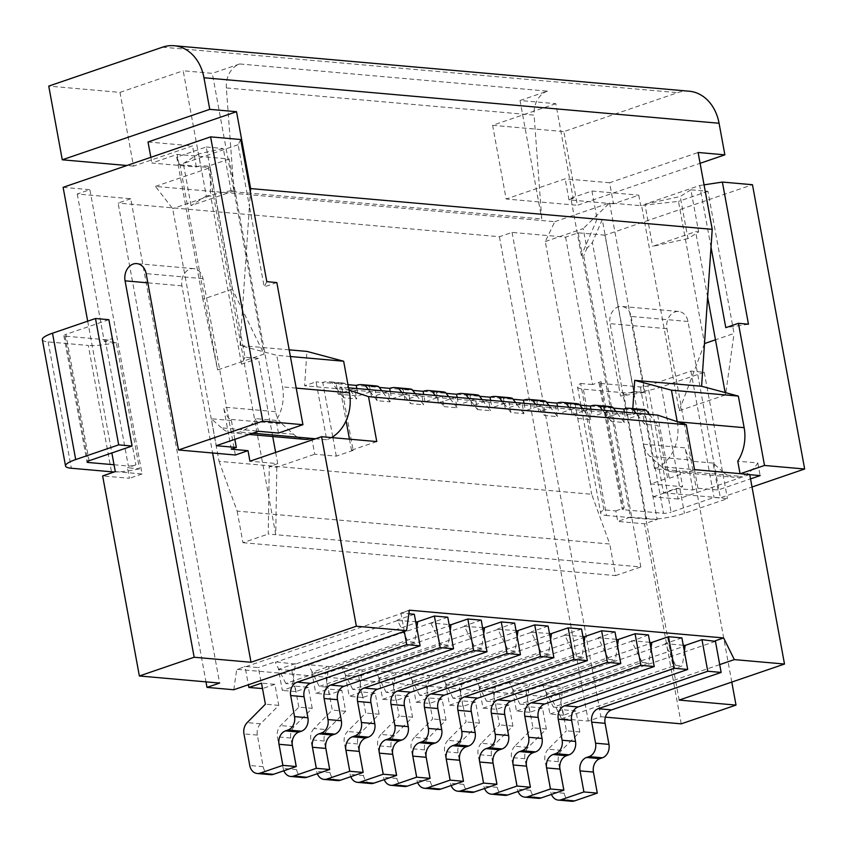 <?xml version="1.0" encoding="UTF-8"?>
<svg xmlns="http://www.w3.org/2000/svg" width="847" height="847" viewBox="0 0 847 847"><rect width="100%" height="100%" fill="white"/><g stroke="black" fill="none" stroke-linecap="round" stroke-linejoin="round"><path stroke-width="0.64" stroke-dasharray="4.24 3.18" d="M377.116 400.695L370.308 391.833L375.179 390.171L377.116 400.695L390.16 401.849L388.222 391.325L371.537 397.105L391.6 398.873L403.765 394.787L410.562 403.648L423.606 404.802L416.978 395.951L404.982 400.059L425.056 401.827L442.081 396.078L444.008 406.602L437.211 397.741M304.052 777.641A10.937 8.629 -85 0 1 296.588 769.627L290.796 738.044A10.937 8.629 -85 0 1 293.994 726.747L312.215 708.336L298.832 707.15L280.611 725.572A10.937 8.629 -85 0 0 277.414 736.858L283.205 768.451A10.937 8.629 -85 0 0 283.872 770.77M312.215 708.336L308.35 687.277L294.968 686.091L298.832 707.15M416.809 395.941L421.668 394.279L423.606 404.802M232.322 289.145L202.825 299.235L217.637 369.948L263.989 354.088L232.322 289.145L206.234 146.997L176.737 157.097L202.825 299.235M219.055 461.34L237.149 511.101L609.755 544.018L591.672 494.256L219.055 461.34L172.672 208.648L155.435 186.404L554.806 221.681L545.288 241.554L591.672 494.256M704.492 343.702L679.22 410.71L641.539 205.398L678.468 201.406L704.513 343.353M450.255 630.803L448.148 645.213L325.936 687.012L328.763 666.547L308.7 664.779L430.901 622.969L449.111 624.578M337.508 780.595A10.937 8.629 -85 0 1 330.034 772.58L324.242 740.998A10.937 8.629 -85 0 1 327.44 729.701L314.057 728.526L332.278 710.104L328.414 689.045L315.772 693.375L311.908 672.317L328.763 666.547M314.057 728.526A10.937 8.629 -85 0 0 310.86 739.812L316.662 771.405A10.937 8.629 -85 0 0 317.318 773.724M328.858 667.065L451.07 625.255M327.44 729.701L345.661 711.289L341.796 690.231L329.155 694.561L325.29 673.503L311.908 672.317M329.155 694.561L315.772 693.375M176.737 157.097L179.956 164.636L217.637 369.948M231.03 190.628L206.308 196.059L198.569 153.942L223.301 148.511L231.03 190.628L234.037 190.893L263.989 354.088M206.308 196.059L191.051 205.599L234.037 190.893M148.024 141.978L192.513 145.906L133.519 166.097L119.988 92.387L48.745 86.098M133.519 166.097L126.891 165.504M234.852 439.349L231.4 420.536L230.035 419.329L282.051 423.913A21.863 17.258 -85 0 1 275.571 411.684L229.188 158.982L177.171 154.387L151.888 163.037L196.377 166.965L200.591 165.525L183.196 70.767L212.301 73.34L234.037 191.782L226.35 87.95L534.076 115.128L541.762 218.96L234.037 191.782M229.188 158.982L208.118 166.192L200.591 165.525M150.84 157.309L151.888 163.037M196.377 166.965L192.513 145.906M285.799 683.476L275.339 662.333L397.55 620.533L408.01 641.666L285.799 683.476L292.49 684.058L295.412 664.112L417.624 622.301M231.4 420.536L211.327 418.767L216.271 445.702M331.505 437.581A38.263 30.196 -85 0 1 326.709 439.752L316.09 381.849L304.602 385.777L306.932 351.41M115.287 471.61L142.052 473.971L89.877 189.686L77.236 194.005L130.756 198.738L219.638 683.074M130.756 198.738L118.104 203.058L205.98 681.867M483.701 633.757L481.594 648.167L359.393 689.977L362.304 670.019L484.516 628.209M352.701 689.384L342.241 668.241L464.452 626.441L474.913 647.574L352.701 689.384L359.393 689.977M362.304 670.019L342.241 668.241M464.452 626.441L482.568 627.532M481.594 648.167L474.913 647.574M325.936 687.012L319.255 686.43L308.795 665.287M447.767 617.209L430.901 622.969M308.35 687.277L295.709 691.597L291.844 670.549L278.462 669.363L282.326 690.421L294.968 686.091M308.7 664.779L291.844 670.549M430.996 623.487L441.456 644.62L319.255 686.43M448.148 645.213L441.456 644.62M375.39 385.851A21.863 17.258 -85 0 0 369.599 386.571L379.255 387.428M87.686 321.182L111.868 452.944M345.661 711.289L332.278 710.104M341.796 690.231L328.414 689.045M690.908 189.802L680.226 196.483L687.955 238.6L698.637 231.919L690.908 189.802L707.965 191.316L734.053 333.453L715.471 339.806M437.041 397.73L435.316 395.475M425.056 401.827L423.701 394.458M231.284 449.206L223.555 407.089A21.863 17.258 -85 0 0 230.035 419.329M208.118 166.192L275.751 534.711L640.84 566.95L583.731 255.762L581.391 255.55L570.867 198.23L573.207 198.431L555.812 103.673L520.026 100.518L541.762 218.96M689.204 91.222A43.726 34.505 -85 0 0 677.632 92.672L563.848 131.592L577.379 205.292L700.098 163.312M342.146 667.732L325.29 673.503M481.212 620.163L464.357 625.922M275.635 452.414L277.7 463.658L249.939 461.213M275.571 411.684L268.044 411.017L272.723 436.533M155.435 186.404L210.215 167.664L244.995 357.19L258.377 358.366L268.044 411.017L223.555 407.089M409.366 610.189L400.938 613.069L409.006 613.789M400.938 613.069L409.461 610.698M404.305 631.417L401.033 613.588L245.111 666.917L248.383 684.757M270.606 774.687A10.937 8.629 -85 0 1 263.142 766.673L257.34 735.09A10.937 8.629 -85 0 1 260.548 723.793L278.758 705.382L274.894 684.323L261.522 683.137M274.894 684.323L262.517 688.558M278.758 705.382L265.386 704.196M401.87 392.521L403.596 394.776M390.255 391.505L391.6 398.873M415.252 393.707L416.978 395.951M403.765 394.787L408.625 393.124L410.562 403.648M371.537 397.105L369.599 386.571L356.227 385.396M63.112 187.325L89.877 189.686M262.252 688.643L258.388 667.595L245.016 666.409L236.673 669.808L245.016 666.409M295.412 664.112L275.243 661.825L258.388 667.595M397.55 620.533L415.665 621.624M414.31 614.255L397.455 620.015M416.809 627.849L414.702 642.259L408.01 641.666M77.236 194.005L104.287 341.415L116.272 342.474L139.459 468.825L127.474 467.766L129.411 478.29L102.646 475.929M349.451 439.159L351.484 450.223L353.157 450.371L341.563 387.195L336.693 388.868L331.717 382.378A21.863 17.258 -85 0 0 328.562 381.711A21.863 17.258 -85 0 0 322.771 382.442L336.153 383.617A21.863 17.258 -85 0 1 341.944 382.897A21.863 17.258 -85 0 1 345.1 383.553L350.076 390.043L338.091 394.151L336.153 383.617L347.948 384.665M42.35 339.626A27.326 5.548 -10.4 0 0 48.163 341.902L88.3 345.449L111.486 471.79M114.038 464.759L128.342 466.03A5.463 1.112 -10.4 0 0 135.901 464.876L127.474 467.766M104.287 341.415L112.715 338.535A5.463 1.112 -10.4 0 1 105.155 339.679L65.018 336.132A5.463 1.112 -10.4 0 1 63.853 335.677A5.463 1.112 -10.4 0 1 65.886 334.396L89.073 460.747M108.871 319.69L65.886 334.396M116.272 342.474A27.326 5.548 -10.4 0 1 88.3 345.449M290.415 356.523L276.757 355.317L240.029 345.502L249.42 206.403L264.19 286.879L266.805 281.67M278.483 433.061L276.164 420.419A38.263 30.196 -85 0 0 282.549 386.91L276.757 355.317M370.308 391.833L358.154 395.92L338.091 394.151M348.53 387.81L341.733 387.217L343.66 397.741L356.703 398.895L350.076 390.043M349.906 390.033L354.777 388.371L356.703 398.895M390.16 401.849L383.363 392.987M381.806 390.753L383.522 392.997M370.15 391.822L368.424 389.567M555.812 103.673L492.605 125.303L506.135 199.003L577.379 205.292M492.605 125.303L563.848 131.592M414.702 642.259L292.49 684.058M343.66 397.741L336.862 388.879L341.733 387.217L339.891 387.047L346.084 420.779M353.157 450.371L336.301 456.141L314.724 454.236L312.109 439.942M282.051 423.913L293.581 434.215A27.326 21.567 -85 0 0 304.592 439.339M276.8 467.205L275.751 534.711L268.224 534.044L269.272 466.538L276.8 467.205L314.724 454.236M277.7 463.658L269.272 466.538M376.767 441.573L351.484 450.223M244.995 357.19L241.522 364.136L258.377 358.366M235.371 455.008L202.994 278.642A13.668 10.789 -85 0 0 193.667 268.637A13.668 10.789 -85 0 0 181.925 285.852L212.608 452.997M179.956 164.636L210.215 167.664L210.607 195.668L172.672 208.648M241.522 364.136L210.607 195.668M237.149 511.101L242.941 542.694L268.224 534.044M206.234 146.997L223.301 148.511M139.459 468.825A27.326 5.548 -10.4 0 1 114.324 471.938M295.709 691.597L282.326 690.421M295.317 663.593L278.462 669.363M356.799 388.54L358.154 395.92M240.717 139.522L238.102 144.742L249.42 206.403L250.384 192.216M276.831 282.559L264.19 286.879M142.052 473.971L129.411 478.29M679.22 410.71L725.572 394.861L734.053 333.453M179.109 164.921L177.171 154.387M238.102 144.742L183.323 163.482L191.051 205.599M119.988 92.387L183.196 70.767M520.026 100.518L547.427 91.137L239.701 63.959A21.863 17.258 -85 0 0 226.35 87.95M239.701 63.959L212.301 73.34M183.323 163.482L198.569 153.942M276.164 420.419L256.09 418.651L258.409 431.282M326.709 439.752L315.539 438.767M293.581 434.215L221.501 427.841A27.326 21.567 -85 0 0 232.512 432.976A27.326 21.567 -85 0 0 239.743 432.076A38.263 30.196 -85 0 0 256.09 418.651M336.301 456.141L332.913 437.708M332.755 436.819L322.771 382.442L316.09 381.849M345.1 383.553L331.717 382.378M408.836 388.805A21.863 17.258 -85 0 0 403.056 389.525L412.701 390.382M221.501 427.841L211.327 418.767M289.187 349.843L240.029 345.502M348.953 390.086L339.891 387.047M547.427 91.137A21.863 17.258 -85 0 0 534.076 115.128M233.761 689.754L236.673 669.808M748.462 324.21L725.784 327.651M603.837 509.841L580.65 383.49A27.326 5.548 169.6 0 0 577.527 386.888A27.326 5.548 169.6 0 0 583.339 389.165L606.526 515.516A27.326 5.548 169.6 0 1 600.714 513.24A27.326 5.548 169.6 0 1 603.837 509.841L615.822 510.889L617.759 521.424L644.514 523.785L657.156 519.465L604.98 235.18L752.475 184.72M687.955 238.6L652.645 246.361L695.62 231.655L698.637 231.919M711.014 247.176L699.696 185.504L644.906 204.243L652.645 246.361M644.906 204.243L680.226 196.483M444.008 406.602L457.052 407.756L455.125 397.232L438.428 403.013L458.502 404.781L475.527 399.032L477.454 409.556L470.657 400.695M731.787 682.068L666.928 328.689A13.668 10.789 -85 0 1 678.669 311.474A13.668 10.789 -85 0 1 687.997 321.479L720.363 497.835L752.009 487.014M681.232 723.836L644.514 523.785M404.982 400.059L403.056 389.525L389.673 388.35M242.941 542.694L615.557 575.6L609.755 544.018M699.696 185.504L704.048 184.847M632.815 408.582L632.402 414.723L304.602 385.777M707.637 297.117L695.62 231.655M725.572 394.861L725.159 392.563M641.539 205.398L640.692 205.683L638.765 195.159L613.482 203.809L609.618 182.751L698.108 152.481M707.965 191.316L678.468 201.406M545.288 241.554L583.223 228.584L586.865 248.467L583.731 255.762M615.557 575.6L640.84 566.95M570.867 198.23L591.937 191.02L597.093 219.098L602.27 219.553L633.842 391.526L644.376 392.457L609.586 202.941L640.692 205.683M591.937 191.02L638.765 195.159M597.093 219.098L581.391 255.55M602.27 219.553L592.381 242.528L586.865 248.467M609.618 182.751L565.129 178.823L506.135 199.003M573.207 198.431L568.993 199.881L613.482 203.809M568.993 199.881L565.129 178.823M554.806 221.681L609.586 202.941L583.223 228.584M644.376 392.457L620.565 396.068L592.381 242.528M633.842 391.526L620.565 396.068M604.98 235.18L578.226 232.819L565.584 237.139L512.064 232.417L499.423 236.737L118.104 203.058M578.226 232.819L630.401 517.094L657.156 519.465M630.401 517.094L617.759 521.424M512.064 232.417L600.957 716.753L588.316 721.072L561.55 718.711L550.836 697.049L236.588 669.289M499.423 236.737L588.316 721.072M538.194 798.319A10.937 8.629 -85 0 1 530.73 790.304L524.928 758.721A10.937 8.629 -85 0 1 528.126 747.425L546.347 729.013L542.482 707.954L529.841 712.285L525.976 691.226L512.594 690.04L651.756 642.989M529.841 712.285L516.469 711.099L512.594 690.04M615.007 631.978L598.151 637.749L608.697 659.389L486.496 701.2L475.94 679.548L459.085 685.318L445.702 684.132L462.557 678.362L442.494 676.594L425.628 682.364L412.256 681.179L429.111 675.408L409.037 673.64L392.182 679.41L378.81 678.225L395.665 672.454L375.592 670.686L358.736 676.457L345.354 675.271L362.209 669.501M345.354 675.271L349.218 696.329L361.86 691.999L365.724 713.058L347.514 731.48A10.937 8.629 -85 0 0 344.305 742.766L350.107 774.359A10.937 8.629 -85 0 0 350.774 776.678M571.64 801.273A10.937 8.629 -85 0 1 564.176 793.258L558.374 761.675A10.937 8.629 -85 0 1 561.582 750.378L579.803 731.967L575.939 710.908L563.287 715.239L559.264 694.159L546.05 692.994L685.212 645.943M681.899 637.886L665.043 643.656L675.599 665.297L553.387 707.107L542.832 685.456L562.906 687.224M542.832 685.456L525.976 691.226M509.481 683.021L631.693 641.211L642.153 662.343L519.942 704.153L509.386 682.502L529.46 684.27M509.386 682.502L492.531 688.272L479.148 687.086L618.31 640.025M475.94 679.548L496.003 681.316M559.264 694.159L550.836 697.049M650.951 648.527L648.844 662.936L526.633 704.746L529.544 684.789M584.049 642.619L581.942 657.028L459.73 698.839L462.653 678.881L584.864 637.071M453.039 698.246L442.579 677.113L564.79 635.303L575.251 656.436L453.039 698.246L459.73 698.839M564.79 635.303L582.905 636.393M581.942 657.028L575.251 656.436M550.603 639.665L548.496 654.075L426.285 695.885L429.207 675.927L551.418 634.117M419.593 695.292L409.133 674.148L531.344 632.349L541.805 653.482L419.593 695.292L426.285 695.885M531.344 632.349L549.459 633.44M548.496 654.075L541.805 653.482M517.157 636.711L515.05 651.121L392.839 692.931L395.761 672.973L517.962 631.163M386.147 692.338L375.687 671.195L497.898 629.395L508.359 650.528L386.147 692.338L392.839 692.931M497.898 629.395L516.014 630.486M515.05 651.121L508.359 650.528M687.997 321.479L631.142 316.46A13.668 10.789 -85 0 0 621.804 306.445A13.668 10.789 -85 0 0 610.062 323.66L679.156 700.077M631.142 316.46L663.508 492.816L676.15 488.497L692.867 489.968L697.928 488.243L718.002 490.011L750.527 478.883M749.722 474.511L678.076 499.021L676.15 488.497M663.508 492.816L720.363 497.835M740.066 473.822L749.754 474.68M678.076 499.021L653.164 496.818L643.498 444.177A21.863 17.258 -85 0 0 649.988 456.417L661.518 466.708L723.232 472.16A27.326 21.567 -85 0 0 734.243 477.285A27.326 21.567 -85 0 0 741.474 476.385A38.263 30.196 -85 0 0 757.821 462.96L737.748 461.192M757.821 462.96L760.14 475.601M677.229 421.668L677.24 421.764A38.263 30.196 -85 0 1 654.509 468.709L679.76 470.932L682.661 486.729L650.718 483.912L667.574 478.142L657.907 425.501L644.694 424.326L637.897 415.464L625.742 419.551L605.679 417.783L603.742 407.248L613.387 408.106M448.698 396.661L450.424 398.905M457.052 407.756L450.255 398.895M477.454 409.556L490.498 410.71L483.701 401.849L471.885 405.967L491.948 407.735L508.973 401.986L510.91 412.51L523.954 413.664L522.017 403.14L505.331 408.921L525.394 410.689L537.559 406.602L544.356 415.464L557.4 416.618L550.772 407.767L538.777 411.875L536.85 401.34L546.495 402.198M523.954 413.664L517.157 404.802M438.428 403.013L436.501 392.479L446.147 393.336M471.885 405.967L469.947 395.433L479.593 396.29M505.331 408.921L503.393 398.386L513.038 399.244M624.292 422.526L617.495 413.664L622.365 412.002L624.292 422.526L611.248 421.372L609.321 410.848L592.297 416.597L572.223 414.829L570.296 404.294L579.941 405.152M650.718 483.912L637.188 410.202L643.879 410.795L632.402 414.723M442.293 391.759A21.863 17.258 -85 0 0 436.501 392.479L423.119 391.303M457.147 397.412L458.502 404.781M468.772 398.429L470.487 400.684M483.701 401.849L488.571 400.186L490.498 410.71M475.739 394.713A21.863 17.258 -85 0 0 469.947 395.433L456.565 394.257M482.144 399.615L483.87 401.859M490.593 400.366L491.948 407.735M502.218 401.393L503.944 403.638M557.495 406.274L558.851 413.643L538.777 411.875M569.11 407.301L570.836 409.546L558.851 413.643M572.223 414.829L588.919 409.048L590.846 419.572L577.802 418.418L570.836 409.546M590.941 409.228L592.297 416.597M624.387 412.182L625.742 419.551M636.012 413.209L637.738 415.454M694.529 469.64L669.246 478.29L667.574 478.142M653.164 496.818L682.661 486.729M715.44 641.359L559.518 694.688M563.287 715.239L549.915 714.053L546.05 692.994M575.939 710.908L562.556 709.733L549.915 714.053M579.803 731.967L566.421 730.792L562.556 709.733M561.582 750.378L548.2 749.203L566.421 730.792M548.2 749.203A10.937 8.629 -85 0 0 545.002 760.49L550.794 792.083A10.937 8.629 -85 0 0 551.461 794.412M514.658 623.117L497.803 628.887M548.104 626.071L531.249 631.841M581.55 629.025L564.695 634.795M616.362 639.347L598.151 637.749M648.453 634.932L631.693 641.211M649.808 642.301L631.597 640.703M683.254 645.266L665.043 643.656M719.706 664.609L561.55 718.711M661.518 466.708A27.326 21.567 -85 0 0 672.529 471.843A27.326 21.567 -85 0 0 679.76 470.932L741.474 476.385M643.498 444.177L685.138 447.851A21.863 17.258 -85 0 0 691.628 460.09L649.988 456.417M692.867 489.968L685.138 447.851M697.928 488.243L692.984 461.308L691.628 460.09M723.232 472.16L713.058 463.076L718.002 490.011M713.058 463.076L692.984 461.308M654.509 468.709L643.879 410.795M637.897 415.464L642.767 413.802L644.694 424.326M657.653 415.115L669.246 478.29M642.979 409.482A21.863 17.258 -85 0 0 637.188 410.202L623.816 409.027M649.395 414.384L657.907 425.501M615.938 411.43L617.495 413.664M602.566 410.255L604.282 412.5M611.248 421.372L604.451 412.51M605.679 417.783L617.664 413.675M609.533 406.528A21.863 17.258 -85 0 0 603.742 407.248L590.359 406.073M576.076 403.574A21.863 17.258 -85 0 0 570.296 404.294L556.913 403.119M582.492 408.476L584.218 410.721M590.846 419.572L584.049 410.71M571.005 409.556L575.865 407.894L577.802 418.418M557.4 416.618L555.463 406.094L550.603 407.756M542.631 400.62A21.863 17.258 -85 0 0 536.85 401.34L523.467 400.165M549.047 405.522L550.772 407.767M535.664 404.347L537.39 406.592M537.559 406.602L542.419 404.94L544.356 415.464M524.049 403.32L525.394 410.689M509.185 397.667A21.863 17.258 -85 0 0 503.393 398.386L490.021 397.211M515.601 402.569L517.316 404.813M510.91 412.51L504.103 403.648M565.584 237.139L592.635 384.549L601.063 381.658A5.463 1.112 169.6 0 0 599.03 382.95A5.463 1.112 169.6 0 0 600.195 383.405L640.332 386.941A5.463 1.112 169.6 0 0 647.891 385.798L671.078 512.149L714.063 497.443L727.446 498.629L684.461 513.324A27.326 5.548 169.6 0 1 646.663 519.063L606.526 515.516M580.65 383.49L592.635 384.549M605.383 717.134L600.957 716.753M404.4 786.503A10.937 8.629 -85 0 1 396.936 778.488L391.134 746.906A10.937 8.629 -85 0 1 394.331 735.609L412.553 717.197L408.688 696.139L395.316 694.953L382.675 699.283L378.81 678.225M408.688 696.139L396.047 700.469L382.675 699.283M396.047 700.469L392.182 679.41M394.331 735.609L380.959 734.434L399.181 716.011L395.316 694.953M412.553 717.197L399.181 716.011M380.959 734.434A10.937 8.629 -85 0 0 377.762 745.72L383.553 777.313A10.937 8.629 -85 0 0 384.22 779.632M437.846 789.457A10.937 8.629 -85 0 1 430.382 781.442L424.591 749.86A10.937 8.629 -85 0 1 427.788 738.563L446.009 720.151L442.145 699.093L428.762 697.917L416.121 702.237L412.256 681.179M442.145 699.093L429.503 703.423L416.121 702.237M429.503 703.423L425.628 682.364M427.788 738.563L414.405 737.388L432.626 718.965L428.762 697.917M446.009 720.151L432.626 718.965M414.405 737.388A10.937 8.629 -85 0 0 411.208 748.674L416.999 780.267A10.937 8.629 -85 0 0 417.666 782.586M471.303 792.411A10.937 8.629 -85 0 1 463.828 784.396L458.036 752.814A10.937 8.629 -85 0 1 461.234 741.517L479.455 723.105L475.591 702.047L462.208 700.871L449.566 705.191L445.702 684.132M475.591 702.047L462.949 706.377L449.566 705.191M462.949 706.377L459.085 685.318M476.035 680.067L598.236 638.257M461.234 741.517L447.851 740.342L466.072 721.919L462.208 700.871M479.455 723.105L466.072 721.919M447.851 740.342A10.937 8.629 -85 0 0 444.654 751.628L450.456 783.221A10.937 8.629 -85 0 0 451.112 785.54M617.495 645.573L615.388 659.982L493.187 701.792L496.098 681.835M486.496 701.2L493.187 701.792M608.697 659.389L615.388 659.982M504.748 795.365A10.937 8.629 -85 0 1 497.284 787.35L491.482 755.768A10.937 8.629 -85 0 1 494.68 744.471L512.901 726.059L509.036 705L495.654 703.825L483.012 708.145L479.148 687.086M509.036 705L496.395 709.331L483.012 708.145M496.395 709.331L492.531 688.272M494.68 744.471L481.297 743.295L499.518 724.884L495.654 703.825M512.901 726.059L499.518 724.884M481.297 743.295A10.937 8.629 -85 0 0 478.1 754.582L483.902 786.175A10.937 8.629 -85 0 0 484.558 788.493M642.153 662.343L648.844 662.936M519.942 704.153L526.633 704.746M358.736 676.457L362.601 697.515L375.242 693.185L379.107 714.243L360.886 732.655A10.937 8.629 -85 0 0 357.688 743.952L363.49 775.534A10.937 8.629 -85 0 0 370.954 783.549M362.601 697.515L349.218 696.329M375.242 693.185L361.86 691.999M379.107 714.243L365.724 713.058M684.397 651.481L682.29 665.89L560.079 707.7L563.001 687.743M675.599 665.297L682.29 665.89M553.387 707.107L560.079 707.7M542.927 685.975L665.139 644.165M542.482 707.954L529.11 706.779L516.469 711.099M546.347 729.013L532.975 727.838L529.11 706.779M528.126 747.425L514.754 746.249L532.975 727.838M514.754 746.249A10.937 8.629 -85 0 0 511.556 757.536L517.348 789.129A10.937 8.629 -85 0 0 518.015 791.447M615.822 510.889L624.25 508.009A5.463 1.112 169.6 0 0 622.217 509.291A5.463 1.112 169.6 0 0 623.381 509.746L663.519 513.293A5.463 1.112 169.6 0 0 671.078 512.149M647.891 385.798L690.877 371.092L704.249 372.278L661.263 386.984A27.326 5.548 169.6 0 1 623.477 392.712L583.339 389.165M704.249 372.278L727.446 498.629M690.877 371.092L714.063 497.443M293.994 726.747L280.611 725.572M290.796 738.044L277.414 736.858M296.588 769.627L283.205 768.451M330.034 772.58L316.662 771.405M324.242 740.998L310.86 739.812M162.529 47.178L677.632 92.672M263.142 766.673L249.759 765.497M257.34 735.09L243.968 733.904M260.548 723.793L247.165 722.618M48.163 341.902L71.349 468.243M65.018 336.132L87.972 461.192M105.155 339.679L128.342 466.03M112.715 338.535L135.901 464.876M296.206 388.106L282.549 386.91M181.925 285.852L147.823 282.834M202.994 278.642L146.139 273.623M252.745 433.219L239.743 432.076M666.928 328.689L610.062 323.66M558.374 761.675L545.002 760.49M564.176 793.258L550.794 792.083M391.134 746.906L377.762 745.72M396.936 778.488L383.553 777.313M424.591 749.86L411.208 748.674M430.382 781.442L416.999 780.267M458.036 752.814L444.654 751.628M463.828 784.396L450.456 783.221M491.482 755.768L478.1 754.582M497.284 787.35L483.902 786.175M360.886 732.655L347.514 731.48M357.688 743.952L344.305 742.766M363.49 775.534L350.107 774.359M524.928 758.721L511.556 757.536M530.73 790.304L517.348 789.129M601.063 381.658L624.25 508.009M623.477 392.712L646.663 519.063M661.263 386.984L684.461 513.324M640.332 386.941L663.519 513.293M600.195 383.405L623.381 509.746M63.853 335.677L87.05 462.028M193.667 268.637L136.801 263.608M341.944 382.897L328.562 381.711M249.166 434.447L232.512 432.976M577.527 386.888L600.714 513.24M678.669 311.474L621.804 306.445M672.529 471.843L734.243 477.285M599.03 382.95L622.217 509.291"/><path stroke-width="1.27" d="M731.787 682.068L736.011 705.096L679.156 700.077L784.502 664.037L749.722 474.511L694.529 469.64L686.282 424.707L657.653 415.115L348.53 387.81M327.98 719.558L324.115 698.5A10.937 8.629 -85 0 1 330.616 685.096L440.175 647.616L434.384 616.023L447.767 617.209L453.558 648.791L343.988 686.271A10.937 8.629 -85 0 0 337.498 699.686L341.362 720.744L327.98 719.558A10.937 8.629 -85 0 1 321.489 732.973L318.959 733.841A10.937 8.629 -85 0 0 312.458 747.255L316.323 768.314L329.705 769.489L306.953 777.271L293.57 776.096L316.323 768.314M449.111 624.578L450.975 624.747L467.83 618.977L481.212 620.163L487.004 651.745L377.444 689.225A10.937 8.629 -85 0 0 370.944 702.639L374.808 723.698A10.937 8.629 -85 0 1 368.318 737.112L365.788 737.981A10.937 8.629 -85 0 0 359.287 751.384L363.151 772.443L340.399 780.225L327.016 779.049A10.937 8.629 -85 0 1 324.126 779.409A10.937 8.629 -85 0 1 317.318 773.724M368.318 737.112L354.935 735.927L352.405 736.795A10.937 8.629 -85 0 0 345.915 750.209L349.779 771.268L327.016 779.049M329.705 769.489L325.841 748.43A10.937 8.629 -85 0 1 332.342 735.016L334.861 734.158A10.937 8.629 -85 0 0 341.362 720.744M467.83 618.977L473.632 650.57L364.062 688.05A10.937 8.629 -85 0 0 357.561 701.454L361.425 722.512A10.937 8.629 -85 0 1 354.935 735.927M450.975 624.747L450.255 630.803M65.537 465.977L42.35 339.626A27.326 5.548 -10.4 0 1 52.503 333.21L95.489 318.514L118.686 444.855L75.701 459.561A27.326 5.548 -10.4 0 0 65.537 465.977A27.326 5.548 -10.4 0 0 71.349 468.243L111.486 471.79A27.326 5.548 -10.4 0 0 114.324 471.938M283.872 770.77A10.937 8.629 -85 0 0 290.68 776.455A10.937 8.629 -85 0 0 293.57 776.096M290.68 776.455L304.052 777.641A10.937 8.629 -85 0 0 306.953 777.271M126.891 165.504L62.276 159.797L209.76 109.348L203.968 77.755A43.726 34.505 -85 0 0 174.101 45.727A43.726 34.505 -85 0 0 162.529 47.178L48.745 86.098L62.276 159.797M250.384 192.216L250.627 188.574L236.525 111.709L148.024 141.978L150.84 157.309M236.525 111.709L209.76 109.348M210.607 136.865L240.717 139.522L266.805 281.67L276.831 282.559L302.93 424.696L262.782 421.15L210.607 136.865L63.112 187.325L87.686 321.182M212.608 452.997L251.008 662.259L194.154 657.24L125.07 280.833A13.668 10.789 -85 0 1 136.801 263.608A13.668 10.789 -85 0 1 146.139 273.623L178.505 449.979L235.371 455.008L248.012 450.678L231.284 449.206L236.345 447.47L216.271 445.702L258.409 431.282L278.483 433.061L302.93 424.696M178.505 449.979L262.782 421.15M236.345 447.47L234.852 439.349M331.505 437.581A38.263 30.196 -85 0 0 349.451 392.817L343.649 361.224L306.932 351.41L289.187 349.843M205.98 681.867L206.996 687.393L233.761 689.754L406.539 630.655L356.365 626.229L251.008 662.259M194.154 657.24L139.363 675.98L219.638 683.074L206.996 687.393M487.004 651.745L473.632 650.57M482.568 627.532L484.516 628.209L483.701 633.757M677.6 421.795L744.142 427.671A38.263 30.196 -85 0 1 737.748 461.192L740.045 473.664M740.447 473.695L764.513 465.458L738.425 323.321L725.784 327.651L711.014 247.176L707.637 297.117L725.159 392.563L701.612 386.264L634.721 380.356L632.815 408.582M744.142 427.671L738.34 396.089L725.159 392.563M362.008 384.665L375.39 385.851A21.863 17.258 -85 0 1 378.545 386.507L365.173 385.332A21.863 17.258 -85 0 0 362.008 384.665A21.863 17.258 -85 0 0 356.227 385.396L356.799 388.54M324.126 779.409L337.508 780.595A10.937 8.629 -85 0 0 340.399 780.225M111.868 452.944L115.287 471.61L102.646 475.929L139.363 675.98M435.316 395.475L432.065 391.24A21.863 17.258 -85 0 0 428.91 390.573A21.863 17.258 -85 0 0 423.119 391.303L423.701 394.458M700.098 163.312L724.873 154.842L719.071 123.249A43.726 34.505 -85 0 0 689.204 91.222L174.101 45.727M409.006 613.789L414.31 614.255L420.112 645.838L310.542 683.317A10.937 8.629 -85 0 0 304.052 696.732L307.916 717.79A10.937 8.629 -85 0 1 301.416 731.205L298.885 732.062L285.513 730.887L288.033 730.019A10.937 8.629 -85 0 0 294.534 716.604L290.669 695.546A10.937 8.629 -85 0 1 297.159 682.142L406.729 644.662L404.305 631.417M272.723 436.533L275.635 452.414M686.282 424.707L368.519 396.64L376.767 441.573L321.585 436.703L249.939 461.213L248.012 450.678M420.112 645.838L406.729 644.662M406.539 630.655L409.366 610.189L723.613 637.939L734.328 659.601L719.706 664.609M248.383 684.757L248.88 687.468L261.522 683.137L265.386 704.196L247.165 722.618A10.937 8.629 -85 0 0 243.968 733.904L249.759 765.497A10.937 8.629 -85 0 0 257.223 773.502A10.937 8.629 -85 0 0 260.124 773.142L282.877 765.36L279.012 744.301A10.937 8.629 -85 0 1 285.513 730.887M262.517 688.558L248.88 687.468M298.885 732.062A10.937 8.629 -85 0 0 292.395 745.476L296.259 766.535L282.877 765.36M296.259 766.535L273.496 774.317L260.124 773.142M257.223 773.502L270.606 774.687A10.937 8.629 -85 0 0 273.496 774.317M415.252 393.707L412.002 389.461L398.619 388.286L401.87 392.521M398.619 388.286A21.863 17.258 -85 0 0 395.464 387.619A21.863 17.258 -85 0 0 389.673 388.35L390.255 391.505M379.255 387.428L389.673 388.35M415.665 621.624L417.624 622.301L416.809 627.849M87.972 461.192L88.204 462.483L114.038 464.759M88.204 462.483A5.463 1.112 -10.4 0 1 87.05 462.028A5.463 1.112 -10.4 0 1 89.073 460.747L132.058 446.041L108.871 319.69L95.489 318.514M118.686 444.855L132.058 446.041M343.649 361.224L290.415 356.523M378.545 386.507L381.806 390.753M368.424 389.567L365.173 385.332M346.084 420.779L349.451 439.159M312.109 439.942L311.834 438.439L252.745 433.219M249.166 434.447L304.592 439.339A27.326 21.567 -85 0 0 311.834 438.439L315.539 438.767M321.585 436.703L356.365 626.229M453.558 648.791L440.175 647.616M434.384 616.023L417.529 621.793M715.471 339.806L704.556 343.543M332.913 437.708L332.755 436.819M347.948 384.665L356.227 385.396M412.002 389.461A21.863 17.258 -85 0 0 408.836 388.805L395.464 387.619M368.519 396.64L348.953 390.086M738.425 323.321L748.462 324.21L722.375 182.063L752.475 184.72L804.65 469.005L752.009 487.014M736.011 705.096L681.232 723.836L605.383 717.134M363.151 772.443L349.779 771.268M412.701 390.382L423.119 391.303M764.513 465.458L804.65 469.005M704.048 184.847L722.375 182.063M250.627 188.574L712.221 229.336L711.014 247.176M707.637 297.117L701.612 386.264M712.221 229.336L698.108 152.481L724.873 154.842M350.774 776.678A10.937 8.629 -85 0 0 357.572 782.363A10.937 8.629 -85 0 0 360.462 782.003L383.225 774.222L379.361 753.163A10.937 8.629 -85 0 1 385.851 739.749L388.381 738.88A10.937 8.629 -85 0 0 394.882 725.466L391.018 704.408A10.937 8.629 -85 0 1 397.508 691.004L507.078 653.524L501.276 621.931L514.658 623.117L520.46 654.699L410.89 692.179A10.937 8.629 -85 0 0 404.39 705.593L408.254 726.652L394.882 725.466M484.42 627.701L501.276 621.931M649.808 642.301L651.756 642.989L650.951 648.527M582.905 636.393L584.864 637.071L584.049 642.619M549.459 633.44L551.418 634.117L550.603 639.665M516.014 630.486L517.962 631.163L517.157 636.711M749.754 474.68L760.14 475.601L750.527 478.883M677.229 421.668L671.449 390.181L738.34 396.089M671.449 390.181L634.721 380.356M432.065 391.24L445.448 392.415L448.698 396.661M446.147 393.336L456.565 394.257L457.147 397.412M479.593 396.29L490.021 397.211L490.593 400.366M513.038 399.244L523.467 400.165L524.049 403.32M546.495 402.198L556.913 403.119L557.495 406.274M579.941 405.152L590.359 406.073L590.941 409.228M613.387 408.106L623.816 409.027L624.387 412.182M445.448 392.415A21.863 17.258 -85 0 0 442.293 391.759L428.91 390.573M465.511 394.194A21.863 17.258 -85 0 0 462.356 393.527L475.739 394.713A21.863 17.258 -85 0 1 478.894 395.369L465.511 394.194L468.772 398.429M462.356 393.527A21.863 17.258 -85 0 0 456.565 394.257M478.894 395.369L482.144 399.615M498.968 397.148A21.863 17.258 -85 0 0 495.802 396.481L509.185 397.667A21.863 17.258 -85 0 1 512.34 398.323L498.968 397.148L502.218 401.393M495.802 396.481A21.863 17.258 -85 0 0 490.021 397.211M565.86 403.056A21.863 17.258 -85 0 0 562.704 402.389L576.076 403.574A21.863 17.258 -85 0 1 579.242 404.231L565.86 403.056L569.11 407.301M562.704 402.389A21.863 17.258 -85 0 0 556.913 403.119M632.751 408.963A21.863 17.258 -85 0 0 629.596 408.296L642.979 409.482A21.863 17.258 -85 0 1 646.134 410.139L632.751 408.963L636.012 413.209M629.596 408.296A21.863 17.258 -85 0 0 623.816 409.027M784.502 664.037L734.328 659.601M715.44 641.359L721.146 672.423L611.576 709.902A10.937 8.629 -85 0 0 605.086 723.317L608.951 744.375L595.568 743.2L591.704 722.142A10.937 8.629 -85 0 1 598.204 708.727L707.764 671.248L701.972 639.654L715.44 641.359M551.461 794.412A10.937 8.629 -85 0 0 558.268 800.087L571.64 801.273A10.937 8.629 -85 0 0 574.541 800.913L597.294 793.12L593.429 772.062A10.937 8.629 -85 0 1 599.92 758.658L602.45 757.79A10.937 8.629 -85 0 0 608.951 744.375M558.268 800.087A10.937 8.629 -85 0 0 561.159 799.727L583.911 791.945L597.294 793.12M602.45 757.79L589.078 756.604L586.548 757.472A10.937 8.629 -85 0 0 580.047 770.886L583.911 791.945M589.078 756.604A10.937 8.629 -85 0 0 595.568 743.2M721.146 672.423L707.764 671.248M517.866 630.655L534.732 624.885L548.104 626.071L553.906 657.653L444.336 695.133A10.937 8.629 -85 0 0 437.846 708.547L441.711 729.606L428.328 728.42A10.937 8.629 -85 0 1 421.827 741.834L419.307 742.703A10.937 8.629 -85 0 0 412.807 756.117L416.671 777.175L393.919 784.957A10.937 8.629 -85 0 1 391.018 785.317A10.937 8.629 -85 0 1 384.22 779.632M551.323 633.609L568.178 627.839L581.55 629.025L587.352 660.607L477.782 698.087A10.937 8.629 -85 0 0 471.292 711.501L475.156 732.56L461.774 731.374A10.937 8.629 -85 0 1 455.284 744.788L452.753 745.656A10.937 8.629 -85 0 0 446.253 759.071L450.117 780.129L427.364 787.911A10.937 8.629 -85 0 1 424.474 788.271A10.937 8.629 -85 0 1 417.666 782.586M584.769 636.563L601.624 630.793L615.007 631.978L620.798 663.561L511.239 701.041A10.937 8.629 -85 0 0 504.738 714.455L508.602 735.514L495.22 734.338A10.937 8.629 -85 0 1 488.73 747.742L486.199 748.61A10.937 8.629 -85 0 0 479.698 762.025L483.573 783.083L460.81 790.865A10.937 8.629 -85 0 1 457.92 791.225A10.937 8.629 -85 0 1 451.112 785.54M617.495 645.573L618.31 640.025L616.362 639.347M618.215 639.517L635.07 633.747L648.453 634.932L654.244 666.515L544.685 703.995A10.937 8.629 -85 0 0 538.184 717.409L542.048 738.468L528.676 737.292A10.937 8.629 -85 0 1 522.176 750.696L519.645 751.564A10.937 8.629 -85 0 0 513.155 764.979L517.019 786.037L494.256 793.819A10.937 8.629 -85 0 1 491.366 794.179A10.937 8.629 -85 0 1 484.558 788.493M651.661 642.471L668.516 636.7L681.899 637.886L687.7 669.469L674.318 668.294L564.748 705.773A10.937 8.629 -85 0 0 558.258 719.188L562.122 740.246A10.937 8.629 -85 0 1 555.621 753.65L553.091 754.518A10.937 8.629 -85 0 0 546.601 767.933L550.465 788.991L527.713 796.773A10.937 8.629 -85 0 1 524.812 797.133A10.937 8.629 -85 0 1 518.015 791.447M684.397 651.481L685.117 645.425L683.254 645.266M685.117 645.425L701.972 639.654M723.613 637.939L715.186 640.83M646.134 410.139L649.395 414.384M602.566 410.255L599.305 406.009L612.688 407.185L615.938 411.43M612.688 407.185A21.863 17.258 -85 0 0 609.533 406.528L596.15 405.342A21.863 17.258 -85 0 0 590.359 406.073M599.305 406.009A21.863 17.258 -85 0 0 596.15 405.342M579.242 404.231L582.492 408.476M549.047 405.522L545.786 401.277A21.863 17.258 -85 0 0 542.631 400.62L529.259 399.435A21.863 17.258 -85 0 0 523.467 400.165M545.786 401.277L532.414 400.102A21.863 17.258 -85 0 0 529.259 399.435M532.414 400.102L535.664 404.347M512.34 398.323L515.601 402.569M391.018 785.317L404.4 786.503A10.937 8.629 -85 0 0 407.291 786.143L430.054 778.351L426.189 757.292A10.937 8.629 -85 0 1 432.679 743.888L435.21 743.02A10.937 8.629 -85 0 0 441.711 729.606M430.054 778.351L416.671 777.175M534.732 624.885L540.524 656.478L430.954 693.958A10.937 8.629 -85 0 0 424.463 707.372L428.328 728.42M553.906 657.653L540.524 656.478M424.474 788.271L437.846 789.457A10.937 8.629 -85 0 0 440.747 789.097L463.5 781.305L459.635 760.246A10.937 8.629 -85 0 1 466.125 746.842L468.656 745.974A10.937 8.629 -85 0 0 475.156 732.56M463.5 781.305L450.117 780.129M568.178 627.839L573.97 659.432L464.41 696.912A10.937 8.629 -85 0 0 457.909 710.326L461.774 731.374M587.352 660.607L573.97 659.432M457.92 791.225L471.303 792.411A10.937 8.629 -85 0 0 474.193 792.051L496.945 784.258L493.081 763.2A10.937 8.629 -85 0 1 499.582 749.796L502.112 748.928A10.937 8.629 -85 0 0 508.602 735.514M496.945 784.258L483.573 783.083M601.624 630.793L607.426 662.386L497.856 699.866A10.937 8.629 -85 0 0 491.355 713.28L495.22 734.338M620.798 663.561L607.426 662.386M491.366 794.179L504.748 795.365A10.937 8.629 -85 0 0 507.639 795.005L530.391 787.212L526.527 766.154A10.937 8.629 -85 0 1 533.028 752.75L535.558 751.882A10.937 8.629 -85 0 0 542.048 738.468M530.391 787.212L517.019 786.037M635.07 633.747L640.872 665.34L531.302 702.819A10.937 8.629 -85 0 0 524.812 716.234L528.676 737.292M654.244 666.515L640.872 665.34M357.572 782.363L370.954 783.549A10.937 8.629 -85 0 0 373.845 783.179L396.608 775.397L392.733 754.338A10.937 8.629 -85 0 1 399.233 740.934L401.764 740.066A10.937 8.629 -85 0 0 408.254 726.652M396.608 775.397L383.225 774.222M520.46 654.699L507.078 653.524M687.7 669.469L578.13 706.949A10.937 8.629 -85 0 0 571.63 720.363L575.505 741.421L562.122 740.246M524.812 797.133L538.194 798.319A10.937 8.629 -85 0 0 541.085 797.959L527.713 796.773M575.505 741.421A10.937 8.629 -85 0 1 569.004 754.836L566.474 755.704A10.937 8.629 -85 0 0 559.983 769.108L563.848 790.166L550.465 788.991M563.848 790.166L541.085 797.959M668.516 636.7L674.318 668.294M337.498 699.686L324.115 698.5M359.287 751.384L345.915 750.209M365.788 737.981L352.405 736.795M334.861 734.158L321.489 732.973M325.841 748.43L312.458 747.255M332.342 735.016L318.959 733.841M370.944 702.639L357.561 701.454M377.444 689.225L364.062 688.05M52.503 333.21L75.701 459.561M374.808 723.698L361.425 722.512M203.968 77.755L719.071 123.249M304.052 696.732L290.669 695.546M307.916 717.79L294.534 716.604M310.542 683.317L297.159 682.142M301.416 731.205L288.033 730.019M292.395 745.476L279.012 744.301M349.451 392.817L296.206 388.106M147.823 282.834L125.07 280.833M343.988 686.271L330.616 685.096M605.086 723.317L591.704 722.142M574.541 800.913L561.159 799.727M593.429 772.062L580.047 770.886M599.92 758.658L586.548 757.472M611.576 709.902L598.204 708.727M407.291 786.143L393.919 784.957M426.189 757.292L412.807 756.117M432.679 743.888L419.307 742.703M435.21 743.02L421.827 741.834M437.846 708.547L424.463 707.372M444.336 695.133L430.954 693.958M440.747 789.097L427.364 787.911M459.635 760.246L446.253 759.071M466.125 746.842L452.753 745.656M468.656 745.974L455.284 744.788M471.292 711.501L457.909 710.326M477.782 698.087L464.41 696.912M474.193 792.051L460.81 790.865M493.081 763.2L479.698 762.025M499.582 749.796L486.199 748.61M502.112 748.928L488.73 747.742M504.738 714.455L491.355 713.28M511.239 701.041L497.856 699.866M507.639 795.005L494.256 793.819M526.527 766.154L513.155 764.979M533.028 752.75L519.645 751.564M535.558 751.882L522.176 750.696M538.184 717.409L524.812 716.234M544.685 703.995L531.302 702.819M373.845 783.179L360.462 782.003M392.733 754.338L379.361 753.163M399.233 740.934L385.851 739.749M401.764 740.066L388.381 738.88M404.39 705.593L391.018 704.408M410.89 692.179L397.508 691.004M571.63 720.363L558.258 719.188M559.983 769.108L546.601 767.933M566.474 755.704L553.091 754.518M569.004 754.836L555.621 753.65M578.13 706.949L564.748 705.773"/></g></svg>

